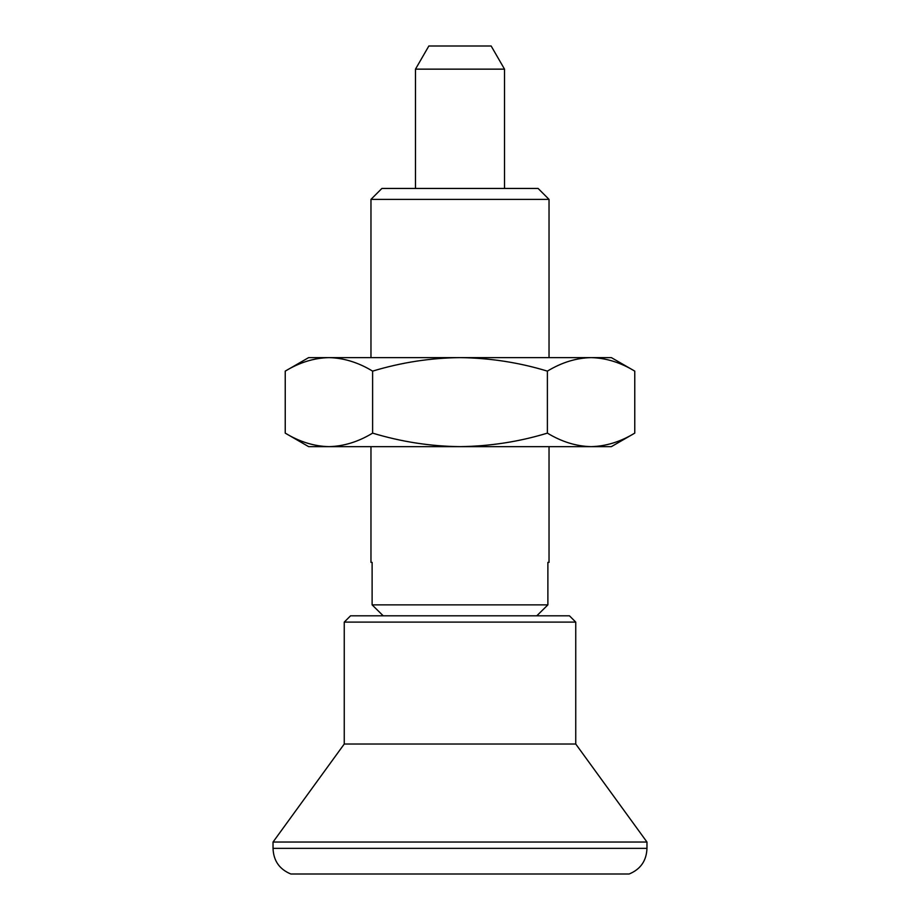 <?xml version="1.0" encoding="UTF-8"?>
<svg xmlns="http://www.w3.org/2000/svg" width="920" height="920" viewBox="0 0 920 920"><rect width="100%" height="100%" fill="white"/><g stroke="black" fill="none" stroke-linecap="round" stroke-linejoin="round"><path stroke-width="1.38" d="M547.389 433.124C561.648 441.784 576.219 446.292 591.077 446.648C605.969 446.28 620.54 441.772 634.765 433.124L634.765 371.128C620.505 362.468 605.935 357.972 591.077 357.615C576.184 357.972 561.614 362.48 547.389 371.128L547.389 433.124C519.11 441.738 489.98 446.246 460 446.648L611.351 446.648L634.765 433.124M372.611 433.124L372.611 371.128C358.351 362.468 343.781 357.972 328.923 357.615C314.03 357.972 299.46 362.48 285.234 371.128L285.234 433.124C299.494 441.784 314.065 446.292 328.923 446.648C343.815 446.28 358.386 441.772 372.611 433.124C401.269 441.796 430.399 446.303 460 446.648L308.648 446.648L285.234 433.124M285.234 371.128L308.648 357.615L611.351 357.615L634.765 371.128M372.611 371.128C401.269 362.457 430.399 357.949 460 357.615C489.98 358.006 519.11 362.514 547.389 371.128M370.967 446.648L370.967 562.384L372.117 562.384L372.117 604.877L547.883 604.877L547.883 562.384L549.033 562.384L549.033 446.648M549.033 199.375L538.108 188.45L381.892 188.45L370.967 199.375L549.033 199.375L549.033 357.615M370.967 199.375L370.967 357.615M536.797 615.802L547.883 604.877L536.797 615.802M504.516 69.15L491.153 46L428.846 46L415.483 69.15L504.516 69.15L504.516 188.45M415.483 69.15L415.483 188.45M575.747 622.104L344.252 622.104L350.554 615.802L569.445 615.802L575.747 622.104L575.747 744.015L646.967 842.041L646.967 848.355L273.033 848.355C273.481 860.717 279.415 869.262 290.835 874L629.165 874C640.584 869.262 646.519 860.717 646.967 848.355M372.117 604.877L383.203 615.802L372.117 604.877M344.252 622.104L344.252 744.015L273.033 842.041L646.967 842.041M273.033 842.041L273.033 848.355M344.252 744.015L575.747 744.015"/></g></svg>
